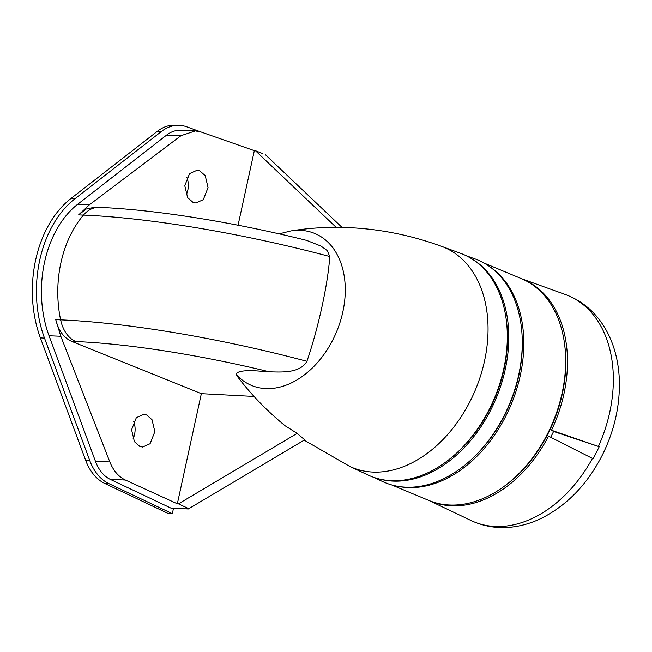 <?xml version="1.0" encoding="UTF-8"?>
<svg xmlns="http://www.w3.org/2000/svg" width="652" height="652" viewBox="0 0 652 652"><rect width="100%" height="100%" fill="white"/><g stroke="black" fill="none" stroke-linecap="round" stroke-linejoin="round"><path stroke-width="0.98" d="M186.904 177.45A16.365 11.263 -87.6 0 1 186.236 194.899M199.854 170.914L205.225 175.665L208.061 187.572L203.294 199.675L195.853 202.992L193 202.364L187.621 197.621L184.793 185.706L189.553 173.611L197.002 170.286L199.854 170.914M188.298 508.967L170.8 508.038L188.298 508.967L304.712 439.839L297.133 433.393L285.038 425.723C267.043 410.964 251.322 394.753 237.874 377.076L236.317 374.566C236.546 371.395 243.326 370.165 256.668 370.882L269.496 371.827C280.727 372.007 299.847 373.702 306.921 361.298C318.429 327.785 327.972 284.044 329.765 256.521L327.271 250.588L320.963 246.065L306.603 240.376C233.864 222.21 155.282 209.61 99.128 207.385L94.736 207.206L86.105 209.056L78.59 214.891L89.487 204.728L180.963 135.706L195.315 130.922L201.264 132.071L254.329 150.661L238.07 225.217M279.162 233.856L290.8 230.947C309.325 227.923 328.429 226.798 348.111 227.597C379.839 228.933 411.013 235.193 441.624 246.366L460.548 253.31A120.172 84.475 112.6 0 1 500.426 381.624A120.172 84.475 112.6 0 1 391.493 480.679A120.172 84.475 112.6 0 1 368.046 475.023L349.798 466.457L304.174 440.165M201.346 393.661L177.336 503.784L125.396 480.027C118.566 476.759 113.375 470.728 109.838 461.934L60.807 336.253L55.746 319.659C58.484 330.605 63.79 337.842 71.671 341.371L201.346 393.661L254.06 396.449M254.329 150.661L255.462 150.718L336.163 227.344M265.397 154.703L342.039 227.401M262.357 153.473L255.462 150.718M297.133 433.393L178.461 503.849L188.273 508.438L187.776 508.739M177.336 503.784L178.461 503.849M139.781 446.424L134.41 441.673L131.582 429.766L136.341 417.663L143.79 414.346L146.643 414.965L152.014 419.717L154.85 431.632L150.082 443.727L142.641 447.052L139.781 446.424M133.693 421.502A16.365 11.263 -87.6 0 1 133.024 438.951M195.315 130.922L180.482 130.31A39.495 27.188 92.4 0 0 166.586 135.111L77.718 204.239A95.909 66.023 92.4 0 0 49.039 335.764L95.461 461.339A39.495 27.188 92.4 0 0 110.351 479.407L170.8 508.038M188.2 508.756L185.192 507.378M506.311 319.961A118.199 83.089 112.6 0 1 447.606 460.654M471.567 258.697A119.903 84.287 112.6 0 1 499.595 389.317A119.903 84.287 112.6 0 1 393.221 481.119A119.903 84.287 112.6 0 1 379.627 479.057M466.221 255.731L475.023 258.909A120.596 84.776 112.6 0 1 515.414 387.565A120.596 84.776 112.6 0 1 406.033 487.191A120.596 84.776 112.6 0 1 382.202 481.363L373.759 477.346M522.244 339.04A118.199 83.089 112.6 0 1 472.374 458.568M489.652 266.619A120.172 84.475 112.6 0 1 513.703 398.022A120.172 84.475 112.6 0 1 407.973 487.557A120.172 84.475 112.6 0 1 397.981 486.343M484.134 263.09L521.282 278.591A120.172 84.475 112.6 0 1 558.21 407.712A120.172 84.475 112.6 0 1 449.823 505.015A120.172 84.475 112.6 0 1 428.739 500.402L391.591 484.901M565.064 348.111A117.914 82.885 112.6 0 1 508.943 482.619M200.629 131.859L186.643 126.798A50.774 34.955 92.4 0 0 179.267 125.331A50.774 34.955 92.4 0 0 161.403 131.508L74.85 198.827A101.549 69.911 92.4 0 0 44.491 338.086L89.691 460.377A50.774 34.955 92.4 0 0 108.843 483.605L172.324 513.67L173.513 508.185M179.267 125.331L175.176 125.168A50.774 34.955 92.4 0 0 157.311 131.337L70.766 198.656A101.549 69.911 92.4 0 0 40.4 337.915L85.608 460.214A50.774 34.955 92.4 0 0 104.76 483.442L168.232 513.507L172.324 513.67M522.203 278.983A120.172 84.475 112.6 0 1 551.502 430.255L553.589 431.477L550.704 437.272L548.617 436.049A120.172 84.475 112.6 0 1 429.668 500.777M551.502 430.255L599.229 446.718L553.589 431.477M550.704 437.272L593.206 458.796L599.229 446.718M290.8 230.947A82.307 57.857 112.6 0 1 300.442 230.343A82.307 57.857 112.6 0 1 342.838 311.933A82.307 57.857 112.6 0 1 265.943 388.584A82.307 57.857 112.6 0 1 236.317 374.566M441.624 246.366A119.292 83.855 112.6 0 1 481.2 373.743A119.292 83.855 112.6 0 1 373.074 472.072A119.292 83.855 112.6 0 1 349.798 466.457M269.496 371.827A235.559 42.119 -167.7 0 0 75.852 341.542L71.671 341.371M306.921 361.298A263.416 47.099 -167.7 0 0 60.628 319.863A33.847 23.301 92.4 0 0 75.852 341.542M329.765 256.521A263.416 47.099 -167.7 0 0 83.472 215.087A95.909 66.023 92.4 0 0 60.628 319.863L55.746 319.659M99.128 207.385A33.847 23.301 92.4 0 0 83.472 215.087L78.59 214.891M60.807 336.253L49.039 335.764M109.838 461.934L95.461 461.339M180.963 135.706L166.586 135.111M89.487 204.728L77.718 204.239M125.396 480.027L110.351 479.407M161.403 131.508L157.311 131.337M74.85 198.827L70.766 198.656M44.491 338.086L40.4 337.915M89.691 460.377L85.608 460.214M108.843 483.605L104.76 483.442M592.456 458.413A122.519 86.121 112.6 0 1 471.054 520.524C484.648 526.865 499.082 528.935 514.338 526.743C523.629 525.373 532.708 522.529 541.567 518.218C567.436 505.039 587.77 483.841 602.562 454.615C614.135 431.102 619.75 406.913 619.4 382.072C619.131 369.415 617.102 357.475 613.312 346.253C610.15 336.921 605.781 328.469 600.223 320.898C591.046 308.51 579.424 299.716 565.357 294.517A122.519 86.121 112.6 0 1 598.495 446.294M429.203 500.597L471.054 520.524M521.747 278.787L565.357 294.517"/></g></svg>
